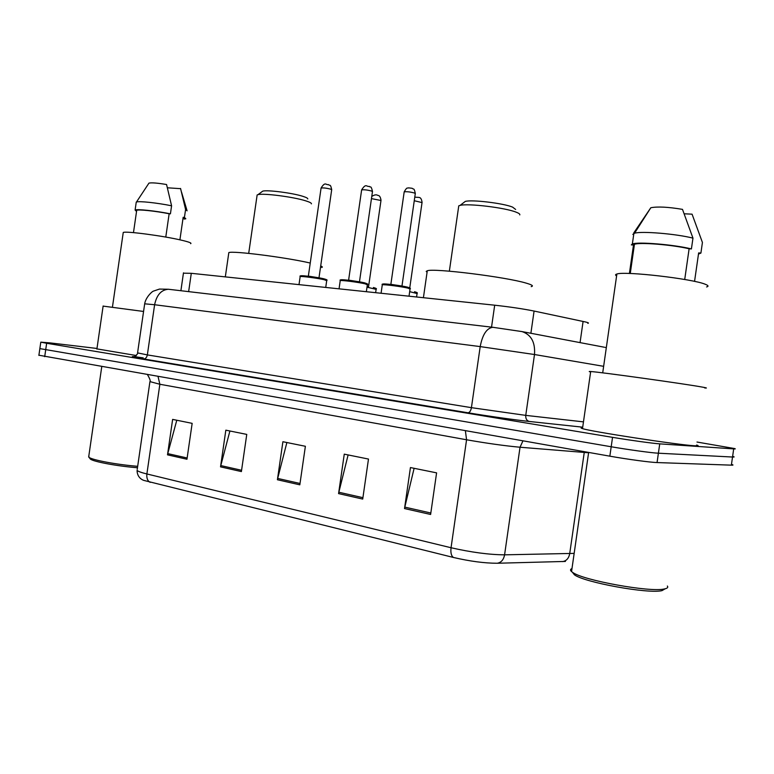 <?xml version="1.0" encoding="UTF-8"?>
<svg xmlns="http://www.w3.org/2000/svg" width="774" height="774" viewBox="0 0 774 774"><rect width="100%" height="100%" fill="white"/><g stroke="black" fill="none" stroke-linecap="round" stroke-linejoin="round"><path stroke-width="1.16" d="M183.428 273.183L191.294 273.309L494.692 305.198C509.834 306.872 522.963 308.826 534.079 311.051L585.705 322.023C588.463 322.719 589.149 323.145 587.776 323.309M696.997 442.041L734.516 448.543C735.784 448.901 735.503 449.007 733.694 448.891L659.738 443.86C653.082 443.454 630.075 440.28 612.544 437.349L46.643 343.279L40.799 342.156L49.681 342.853L96.982 348.464M732.223 464.603C733.471 465.029 733.191 465.213 731.362 465.155L657.058 462.562L658.393 453.206C651.727 452.925 628.711 449.781 611.199 446.762L39.861 348.61L611.199 446.762C628.711 449.781 651.727 452.925 658.393 453.206L732.523 457.028L658.393 453.206L659.738 443.86M733.375 456.573C734.632 456.96 734.342 457.115 732.523 457.028C734.342 457.115 734.632 456.96 733.375 456.573M565.426 561.431L497.208 563.249C484.543 563.23 469.982 561.305 453.516 557.483L144.003 480.451C142.967 480.209 137.075 477.858 137.085 470.399C138.12 471.424 141.381 472.614 146.886 473.959L451.048 547.74C450.478 552.781 451.3 556.022 453.516 557.483M134.405 356.64L143.238 357.878M657.058 462.562C650.363 462.397 627.356 459.292 609.844 456.176L38.903 355.218M167.503 454.841L172.631 419.392L192.155 423.349L186.96 459.243L167.503 454.841L167.755 453.612L187.144 457.985M338.577 493.609L344.266 454.154L368.482 459.059L362.716 499.075L338.577 493.609L338.848 492.235L362.919 497.672M404.531 508.557L410.433 467.554L436.594 472.856L430.615 514.468L404.531 508.557L404.802 507.125L430.818 513.007M220.532 466.857L225.834 430.17L246.761 434.408L241.391 471.579L220.532 466.857L220.793 465.58L241.575 470.273M277.411 479.745L282.897 441.731L305.382 446.279L299.819 484.824L277.411 479.745L277.682 478.429L300.022 483.469M286.873 442.534L277.682 478.429M229.907 430.992L220.793 465.58M414.119 468.309L404.802 507.125M348.116 454.938L338.848 492.235M176.782 420.234L167.755 453.612M132.625 356.572L143.142 358.052M665.243 588.772L661.964 590.63C648.38 594.122 584.06 582.348 574.395 574.772L572.383 572.218M667.362 586.034C668.378 587.398 667.372 588.366 664.344 588.966C650.179 592.574 582.677 580.239 572.644 572.392L571.551 571.58C570.07 570.264 570.215 569.248 571.996 568.532M704.737 387.968C707.465 388.18 706.856 387.929 702.908 387.203C686.441 384.068 599.279 371.926 590.688 371.53C588.724 371.394 588.704 371.52 590.639 371.917M696.571 445.05C699.222 445.795 698.535 446.037 694.53 445.776C677.734 444.876 590.736 431.505 582.503 428.612C580.597 428.061 580.635 427.799 582.619 427.838M706.575 286.951C708.829 286.38 708.404 285.48 705.278 284.271C692.449 278.746 624.376 270.948 616.878 274.025C615.233 274.47 615.136 275.109 616.607 275.921M684.719 279.501L689.121 248.773C672.354 244.729 639.082 242.088 634.438 244.323L633.49 245.029L629.407 273.483M689.121 248.773L691.414 248.928L692.962 238.131L682.494 209.367C668.165 206.968 657.61 206.426 650.818 207.742L633.732 232.984M692.962 238.131C676.06 233.796 641.104 230.942 634.525 233.245L632.822 234.406M691.414 248.928C673.825 244.536 637.331 241.575 632.348 244.013L631.323 244.874L633.49 245.029M684.284 213.788L692.072 214.175L702.424 242.465L700.905 253.069L698.641 252.914L694.559 281.397M698.467 254.085L700.905 253.069M515.639 209.454L512.572 207.103C503.303 203.233 471.888 199.469 465.29 201.414L463.607 202.701M519.78 214.911C520.167 214.166 518.967 213.266 516.19 212.192C505.238 207.674 467.767 203.165 460.066 205.4L458.759 205.836L458.537 207.403M531.206 286.641C533.799 286.032 532.164 284.871 526.291 283.158C506.109 276.986 433.759 268.007 427.287 270.765L426.213 271.413L427.064 272.313M307.781 198.957C307.946 198.289 306.311 197.418 302.886 196.335C292.524 192.968 267.253 189.717 262.725 191.149L261.67 191.933M311.419 203.862C311.641 203.098 309.716 202.091 305.662 200.824C293.394 196.886 263.266 192.997 257.984 194.661L257.142 194.951L257.007 195.928M321.665 267.494C322.797 267.194 322.468 266.682 320.697 265.946M310.258 263.054C286.167 257.403 232.703 250.592 228.823 252.605L228.688 253.562M190.656 243.675C191.981 243.104 188.962 241.952 181.609 240.221C163.672 235.925 125.552 230.875 123.25 232.471L123.163 233.071M165.781 237.067L169.148 213.75C155.361 211.021 138.275 209.241 136.698 210.335L136.621 210.876M169.148 213.75L170.425 213.837L171.586 205.797L166.565 184.522C157.412 183.003 151.54 182.529 148.956 183.119L148.666 183.554M171.586 205.797C157.277 202.865 138.943 200.901 136.476 202.014L136.166 202.73M170.425 213.837C155.642 210.857 136.785 208.864 135.102 210.054L136.543 211.447M184.231 218.51L183.167 217.31L179.907 239.834M143.567 311.458L103.116 306.107M136.379 355.537L96.924 348.89M137.675 466.306C117.348 464.729 92.145 460.046 89.02 457.328L88.817 456.05M137.472 467.728C118.006 466.277 93.431 461.739 90.403 459.088L89.852 458.382M180.613 188.672L167.445 187.792M187.095 210.828L185.586 209.473L184.435 217.397L183.167 217.31M180.555 188.45L185.586 209.473M184.154 219.071L185.808 218.781L184.435 217.397M580.055 342.621L583.093 321.423M530.887 333.275L534.079 311.051M491.538 327.141L494.692 305.198M188.643 291.634L191.294 273.309M603.643 366.325L534.495 354.521L525.749 415.377C525.546 418.628 526.697 420.65 529.213 421.453L582.716 427.18L529.261 421.462C515.61 420.021 487.552 416.054 467.931 412.774L143.519 358.942C132.528 357.095 129.587 356.33 134.705 356.659M612.544 437.349L609.844 456.176M733.694 448.891L731.362 465.155M46.643 343.279L44.708 356.669M521.183 331.427L522.073 331.601C531.216 334.707 535.356 342.35 534.495 354.521L480.199 346.597L471.424 407.666L525.749 415.377L583.47 421.869M494.093 327.441L492.796 327.286C486.682 328.186 482.483 334.62 480.199 346.597L154.607 304.733L147.35 354.908L471.424 407.666C470.805 410.868 469.654 412.571 467.97 412.784L467.931 412.774M168.693 289.292L168.442 289.263C161.292 289.757 156.677 294.913 154.607 304.733L144.68 303.814M137.578 352.886L147.35 354.908C146.779 357.53 145.522 358.875 143.567 358.952L143.519 358.942M604.426 347.245L522.073 331.601L492.796 327.286L168.442 289.263L159.492 289.07L153.513 291.092C151.936 291.45 145.783 297.39 144.699 303.64L137.54 353.089C138.256 353.244 137.172 354.482 134.289 356.795L143.567 358.952L467.97 412.784C487.552 416.044 515.6 420.011 529.213 421.453L529.261 421.462M606.323 347.623L605.287 347.41L606.313 347.681M497.208 563.249C501.155 562.611 503.613 559.805 504.58 554.832L520.031 447.237C504.745 445.824 486.923 443.338 466.567 439.767L451.048 547.74C471.26 552.336 489.1 554.706 504.58 554.832L574.163 553.381M588.588 452.78L520.031 447.237L522.934 440.88M562.505 561.614C566.384 561.005 568.784 558.373 569.703 553.7L584.36 451.697M150.204 482.376C147.573 480.964 146.46 478.158 146.886 473.959L159.86 384.262L149.924 381.601M137.24 469.296L149.875 382.017C150.775 381.35 150.001 378.931 147.544 374.78M465.387 430.741L466.567 439.767L159.86 384.262L158.06 376.628M416.576 296.984L417.07 293.559L409.678 291.643M417.118 293.288C417.873 292.949 417.041 292.437 414.603 291.74L414.516 291.721M409.756 287.889L422.033 202.585L414.254 200.727M375.642 292.678L376.125 289.36L367.002 287.173M376.174 289.108C377.006 288.789 376.106 288.257 373.465 287.531L373.387 287.522M367.186 285.935L368.608 286.593M368.618 286.303L380.982 200.495L371.462 198.618M409.02 296.19L410.046 289.079L408.004 288.141C401.812 286.603 384.001 284.29 382.288 284.793L382.25 285.113M390.87 284.339L401.987 286.051M402.006 285.79L415.27 193.713L414.477 193.016C410.201 191.875 406.776 191.497 404.192 191.865L404.144 192.145M383.159 284.058C383.527 283.352 401.222 285.577 407.347 287.106M366.354 291.701L367.35 284.784L365.067 283.816C358.759 282.307 341.789 280.082 340.241 280.565L340.202 280.856M348.629 280.12L359.494 281.842M359.504 281.572L372.449 191.739L371.559 191.033C367.35 189.93 364.032 189.553 361.632 189.901L361.593 190.152M341.131 279.83C341.711 279.211 358.294 281.339 364.448 282.82M325.728 287.435L326.696 280.701L324.18 279.704C317.775 278.214 301.57 276.076 300.167 276.541L300.128 276.792M308.381 276.105L319.014 277.837M319.023 277.556L331.669 189.853L330.692 189.146C326.531 188.082 323.329 187.705 321.084 188.024L321.055 188.256M301.096 275.805C301.899 275.273 317.456 277.295 323.59 278.727M180.893 290.724L183.477 272.845M40.799 342.156L38.874 355.421M634.438 244.323L630.259 273.512M650.818 207.742L634.525 233.245M633.867 233.467L632.348 244.013M616.878 274.025L602.704 372.855M590.688 371.53L582.503 428.612M588.637 452.442L571.551 571.58M574.395 574.772L572.644 572.392M427.287 270.765L423.417 297.7M458.759 205.836L449.355 271.181M465.29 201.414L460.066 205.4M228.823 252.605L225.321 276.879M257.142 194.951L248.706 253.379M262.725 191.149L257.984 194.661M136.698 210.335L133.476 232.626M148.956 183.119L136.476 202.014M136.253 202.111L135.102 210.054M123.25 232.471L112.443 307.094M103.135 305.982L96.885 349.132M101.752 366.712L88.671 457.018M90.403 459.088L89.02 457.328M181.513 192.01L186.902 210.17M414.767 197.157L418.928 197.409M419.179 197.496C420.63 197.554 421.598 199.16 422.072 202.333M371.772 196.451C374.326 194.748 376.358 194.4 377.876 195.406M378.06 195.464C379.473 195.435 380.46 197.031 381.021 200.263M410.114 288.77C410.946 288.431 410.056 287.889 407.443 287.125L389.448 284.31C383.633 283.719 381.253 283.884 382.288 284.793L381.079 293.249M390.841 284.464L404.192 191.865C407.366 186.234 407.298 188.721 408.449 187.85L412.029 188.266M415.309 193.432C413.926 187.076 413.664 189.93 412.329 188.382M367.408 284.503C368.463 284.348 367.505 283.787 364.535 282.829L347.033 280.091C341.479 279.52 339.215 279.675 340.241 280.565L339.051 288.837M348.59 280.265L361.632 189.901C366.025 182.858 366.566 186.989 369.208 186.389M372.488 191.478C370.959 184.647 370.282 187.918 369.43 186.466M326.744 280.44C327.75 280.13 326.725 279.569 323.667 278.746L306.543 276.066C301.338 275.515 299.219 275.67 300.167 276.541L299.006 284.629M308.333 276.27L321.084 188.024C325.341 181.164 325.902 185.218 328.428 184.609M331.707 189.62C330.275 183.341 330.13 186.253 328.592 184.667"/></g></svg>
